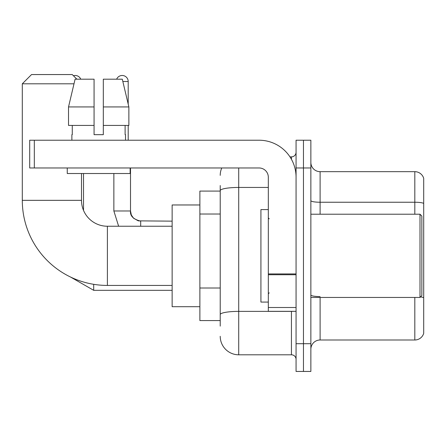 <?xml version="1.0" encoding="UTF-8"?>
<svg xmlns="http://www.w3.org/2000/svg" width="446" height="446" viewBox="0 0 446 446"><rect width="100%" height="100%" fill="white"/><g stroke="black" fill="none" stroke-linecap="round" stroke-linejoin="round"><path stroke-width="0.67" d="M220.224 326.126L220.224 190.654L220.224 191.089L199.88 191.089L199.88 320.574L220.224 320.574M296.066 343.699L296.066 371.446L303.464 371.446L303.464 343.699L303.464 371.446L310.862 371.446L310.862 343.699L303.464 343.699L303.464 167.969L303.464 343.699L296.066 343.699L296.066 167.969L303.464 167.969L303.464 140.222L303.464 167.969L310.862 167.969L310.862 343.699M310.862 167.969L310.862 140.222L296.066 140.222L296.066 167.969M238.721 167.969L238.721 354.799L291.439 354.799L291.439 311.325M289.967 156.869L291.439 156.869A4.622 4.622 0 0 0 296.066 152.248M220.224 317.803L220.224 314.586A18.498 3.211 180 0 1 238.721 311.375L291.439 311.375A4.622 0.803 0 0 0 293.05 311.325M268.319 187.443L238.721 187.443A18.498 3.211 180 0 0 220.224 190.654L220.224 185.542M296.066 359.42A4.622 4.622 0 0 0 291.439 354.799M220.224 175.367A18.498 18.498 0 0 1 221.768 167.969M238.721 354.799A18.498 18.498 0 0 1 220.224 336.301M310.862 349.246A9.249 9.249 0 0 1 320.111 339.997L414.819 339.997L414.819 297.454M423.7 178.328A9.249 9.249 0 0 0 414.819 171.671A9.249 9.249 0 0 1 423.7 178.328L423.7 333.34A9.249 9.249 0 0 1 414.819 339.997M423.7 203.398A9.249 1.606 180 0 0 414.819 202.239L414.819 171.671L320.111 171.671A9.249 9.249 0 0 1 310.862 162.422A9.249 9.249 0 0 0 320.111 171.671L320.111 214.214M423.7 203.527L423.7 297.733A9.249 1.606 180 0 0 420.533 296.919M103.321 134.675L94.073 134.675L103.321 134.675L94.073 134.675L103.321 134.675L103.321 79.182L122.293 79.182L128.866 106.928L128.866 125.426L103.321 125.426M116.64 79.182A6.01 6.01 0 0 1 128.197 81.495L128.197 104.113L128.866 106.928L103.321 106.928M172.134 285.429L107.391 285.429A85.091 85.091 0 0 1 22.3 200.338L22.3 83.803L31.549 74.554L72.246 74.554L76.868 79.182M107.391 285.429L107.391 226.239A25.896 25.896 0 0 1 81.495 200.338L81.495 173.516M73.997 83.803L22.3 83.803M199.88 204.965L172.134 204.965L172.134 306.703L199.88 306.703M73.434 75.748A6.01 6.01 0 0 1 80.754 79.182M83.525 210.4L83.525 173.516M128.197 125.426L128.197 140.222M296.066 311.325L268.319 311.325L268.319 273.928L296.066 273.928M296.066 177.218A36.996 36.996 0 0 0 259.07 140.222L34.325 140.222L34.325 167.969L259.07 167.969A9.249 9.249 0 0 1 268.319 177.218L268.319 273.928M34.325 167.969L29.698 167.969L29.698 140.222L34.325 140.222M94.073 106.928L94.073 125.426L94.073 106.928L68.528 106.928L75.095 79.182L94.073 79.182L94.073 134.675M71.873 134.675L72.274 134.675L71.873 134.675L71.873 140.222M125.516 134.675L125.114 134.675L125.516 134.675L125.516 140.222M125.114 125.426L125.114 134.675M72.274 134.675L72.274 125.426M67.251 167.969L67.251 173.516L130.143 173.516L130.143 167.969M94.073 125.426L68.528 125.426L68.528 106.928L75.095 79.182M128.866 106.928L122.293 79.182M419.998 214.214L421.849 216.065L421.849 295.603L419.998 297.454L419.998 214.214L310.862 214.214M268.319 209.587L260.921 209.587L260.921 302.076L268.319 302.076M220.224 214.019L199.88 214.019M220.224 288.01L199.88 288.01M291.439 159.306L291.439 156.869M320.111 297.454L320.111 339.997M414.819 214.214L414.819 202.239L320.111 202.239A9.249 1.606 0 0 1 310.862 200.633M320.111 296.579A9.249 1.606 -0 0 1 310.862 294.973M22.3 200.338L81.495 200.338M70.54 277.038L93.699 290.329L70.54 277.038L93.699 290.329L70.54 277.038L93.699 290.329L70.54 277.038L93.699 290.329L70.54 277.038L93.699 290.329L70.54 277.038L93.699 290.329L70.54 277.038L93.699 290.329L93.699 284.319M113.864 173.516L113.864 210.975L118.63 226.239L113.864 210.975L118.63 226.239L113.864 210.975L118.63 226.239L113.864 210.975L118.63 226.239L113.864 210.975L118.63 226.239L113.864 210.975L118.63 226.239L113.864 210.975L130.494 210.975M122.845 81.495L128.197 81.495M130.511 167.969L130.511 210.975C129.953 215.909 133.343 219.304 140.685 221.149C133.343 219.304 129.953 215.909 130.511 210.975C129.953 215.909 133.343 219.304 140.685 221.149C133.343 219.304 129.953 215.909 130.511 210.975C129.953 215.909 133.343 219.304 140.685 221.149C133.343 219.304 129.953 215.909 130.511 210.975C129.953 215.909 133.343 219.304 140.685 221.149C133.343 219.304 129.953 215.909 130.511 210.975C129.953 215.909 133.343 219.304 140.685 221.149C133.343 219.304 129.953 215.909 130.511 210.975C129.953 215.909 133.343 219.304 140.685 221.149L140.685 226.239M296.066 274.73L268.319 274.73M268.319 307.506L296.066 307.506M172.134 226.239L107.391 226.239M172.134 290.329L93.699 290.329M130.511 210.975L131.319 214.944L133.493 218.172L138.305 220.865L172.134 221.149M310.862 297.454L419.998 297.454M269.245 218.835L268.319 217.916M269.245 292.827L268.319 293.752"/></g></svg>
